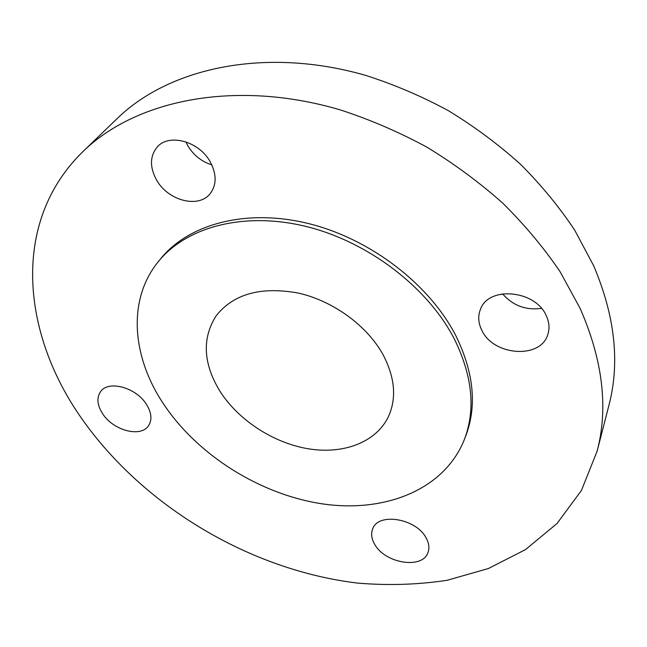 <?xml version="1.0" encoding="UTF-8"?>
<svg xmlns="http://www.w3.org/2000/svg" width="647" height="647" viewBox="0 0 647 647"><rect width="100%" height="100%" fill="white"/><g stroke="black" fill="none" stroke-linecap="round" stroke-linejoin="round"><path stroke-width="0.97" d="M156.72 180.278C168.277 200.861 198.807 208.657 210.218 193.582C216.729 184.816 216.745 174.269 210.283 161.936C199.308 141.418 169.118 133.039 157.31 146.934C149.764 156.162 149.57 167.274 156.72 180.278M211.804 164.864C201.597 161.621 193.615 155.28 187.865 145.842L185.851 141.839M481.724 330.107C493.063 355.769 540.593 359.538 547.807 334.556C549.788 328.539 549.295 322.287 546.327 315.825C535.595 290.002 488.517 285.788 480.503 309.226C477.801 315.946 478.214 322.91 481.724 330.107M541.45 308.36C525.768 310.447 512.812 305.602 502.565 293.827M374.718 544.353C385.03 563.505 422.628 569.546 428.007 552.457C429.64 547.952 428.985 543.068 426.049 537.794C416.061 518.425 378.374 512.287 372.753 528.688C370.788 533.508 371.435 538.725 374.718 544.353M102.744 413.894C113.419 430.619 140.965 437.841 148.559 425.653C152.288 419.749 151.56 412.616 146.376 404.254C136.024 387.44 108.405 379.951 100.617 391.605C96.443 397.776 97.155 405.208 102.744 413.894M597.157 451.08L608.964 405.192C620.101 362.482 614.982 315.962 593.606 265.65L574.787 230.3C559.412 207.145 541.321 185.139 520.511 164.273C498.344 144.338 474.267 126.448 448.29 110.621C421.529 96.177 393.983 84.433 365.652 75.384C265.464 46.527 169.231 67.692 117.083 118.644L82.994 151.552C10.53 221.953 21.755 333.626 81.708 418.552C143.48 506.617 250.615 570.347 357.815 583.117C388.362 585.648 418.14 584.702 447.142 580.278L488.356 568.535L525.477 549.618L557.027 523.512L581.435 490.466L597.157 451.08C608.471 407.796 602.794 360.217 580.108 308.352L560.165 271.837C543.909 247.858 524.814 225.002 502.873 203.271C479.508 182.478 454.178 163.764 426.866 147.136C398.762 131.948 369.874 119.517 340.209 109.869C235.338 78.991 135.781 99.897 82.994 151.552M464.36 439.531L465.727 436.013C477.138 406.025 473.871 372.623 455.9 335.817C429.648 284.405 370.391 238.808 308.457 223.547C246.458 208.269 188.932 223.911 160.933 258.452L158.539 261.372C127.233 299.415 131.875 356.125 163.02 403.194C197.198 455.092 260.045 494.591 322.651 503.908C385.03 513.039 444.4 489.739 464.36 439.531C475.788 409.519 472.48 376.069 454.429 339.182C428.047 287.656 368.564 241.913 306.427 226.555C244.226 211.189 186.571 226.806 158.539 261.372M219.64 390.756C238.007 419.96 273.18 442.92 308.287 448.792C343.347 454.598 376.142 442.427 388.459 416.563C396.748 398.172 394.977 377.597 383.137 354.839C367.229 325.74 333.076 300.79 298.073 293.018C260.587 286.314 233.219 294.005 215.961 316.076C201.961 338.438 203.182 363.331 219.64 390.756"/></g></svg>
